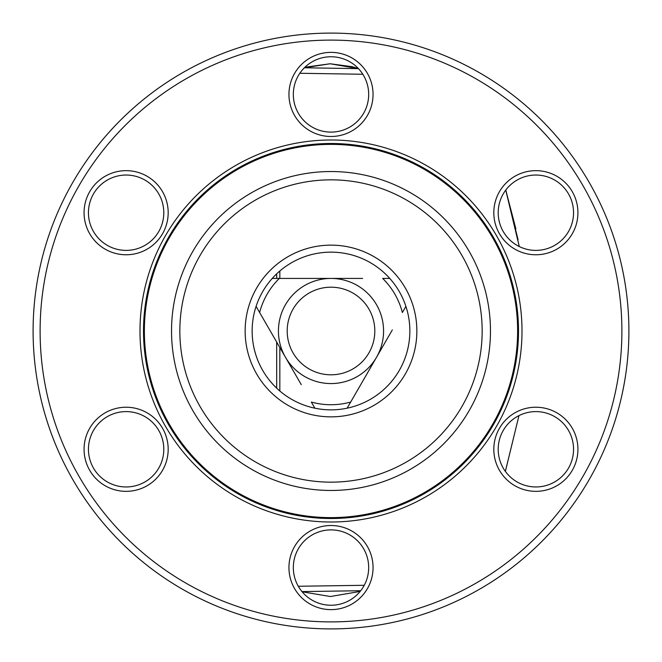 <?xml version="1.0" encoding="UTF-8"?>
<svg xmlns="http://www.w3.org/2000/svg" width="662" height="662" viewBox="0 0 662 662"><rect width="100%" height="100%" fill="white"/><g stroke="black" fill="none" stroke-linecap="round" stroke-linejoin="round"><path stroke-width="0.99" d="M331 628.9A297.9 297.9 0 0 0 628.9 331A297.9 297.9 0 0 0 331 33.1A297.9 297.9 0 0 0 33.1 331A297.9 297.9 0 0 0 331 628.9M331 621.891A290.891 290.891 0 0 1 40.109 331A290.891 290.891 0 0 1 331 40.109A290.891 290.891 0 0 1 621.891 331A290.891 290.891 0 0 1 331 621.891M331 518.503A187.503 187.503 0 0 1 143.497 331A187.503 187.503 0 0 1 331 143.497A187.503 187.503 0 0 1 518.503 331A187.503 187.503 0 0 1 331 518.503M331 139.996A191.004 191.004 0 0 0 139.996 331A191.004 191.004 0 0 0 331 522.004A191.004 191.004 0 0 0 522.004 331A191.004 191.004 0 0 0 331 139.996M293.324 567.566A37.676 37.676 0 0 1 331 529.89A37.676 37.676 0 0 1 368.676 567.566A37.676 37.676 0 0 1 331 605.242A37.676 37.676 0 0 1 293.324 567.566M288.946 567.566A42.054 42.054 0 0 0 331 609.628A42.054 42.054 0 0 0 373.054 567.566A42.054 42.054 0 0 0 331 525.512A42.054 42.054 0 0 0 288.946 567.566M517.039 481.911A37.676 37.676 0 0 1 503.244 430.449A37.676 37.676 0 0 1 554.715 416.655A37.676 37.676 0 0 1 568.501 468.125A37.676 37.676 0 0 1 517.039 481.911M514.846 485.709A42.054 42.054 0 0 0 572.299 470.31A42.054 42.054 0 0 0 556.899 412.865A42.054 42.054 0 0 0 499.454 428.256A42.054 42.054 0 0 0 514.846 485.709M554.715 245.345A37.676 37.676 0 0 1 503.244 231.551A37.676 37.676 0 0 1 517.039 180.089A37.676 37.676 0 0 1 568.501 193.875A37.676 37.676 0 0 1 554.715 245.345M556.899 249.135A42.054 42.054 0 0 0 572.299 191.69A42.054 42.054 0 0 0 514.846 176.291A42.054 42.054 0 0 0 499.454 233.744A42.054 42.054 0 0 0 556.899 249.135M368.676 94.434A37.676 37.676 0 0 1 331 132.11A37.676 37.676 0 0 1 293.324 94.434A37.676 37.676 0 0 1 331 56.758A37.676 37.676 0 0 1 368.676 94.434M373.054 94.434A42.054 42.054 0 0 0 331 52.372A42.054 42.054 0 0 0 288.946 94.434A42.054 42.054 0 0 0 331 136.488A42.054 42.054 0 0 0 373.054 94.434M144.961 180.089A37.676 37.676 0 0 1 158.756 231.551A37.676 37.676 0 0 1 107.285 245.345A37.676 37.676 0 0 1 93.499 193.875A37.676 37.676 0 0 1 144.961 180.089M147.154 176.291A42.054 42.054 0 0 0 89.701 191.69A42.054 42.054 0 0 0 105.101 249.135A42.054 42.054 0 0 0 162.546 233.744A42.054 42.054 0 0 0 147.154 176.291M107.285 416.655A37.676 37.676 0 0 1 158.756 430.449A37.676 37.676 0 0 1 144.961 481.911A37.676 37.676 0 0 1 93.499 468.125A37.676 37.676 0 0 1 107.285 416.655M105.101 412.865A42.054 42.054 0 0 0 89.701 470.31A42.054 42.054 0 0 0 147.154 485.709A42.054 42.054 0 0 0 162.546 428.256A42.054 42.054 0 0 0 105.101 412.865M331 252.148A78.852 78.852 0 0 0 252.148 331A78.852 78.852 0 0 0 331 409.852A78.852 78.852 0 0 0 409.852 331A78.852 78.852 0 0 0 331 252.148M331 383.571A52.571 52.571 0 0 0 383.571 331A52.571 52.571 0 0 0 331 278.429A52.571 52.571 0 0 0 278.429 331A52.571 52.571 0 0 0 331 383.571M331 374.808A43.808 43.808 0 0 1 287.192 331A43.808 43.808 0 0 1 331 287.192A43.808 43.808 0 0 1 374.808 331A43.808 43.808 0 0 1 331 374.808M347.136 408.189L392.326 329.924M352.258 66.721L330.123 63.767L358.448 68.625L352.92 66.903M330.677 596.479L357.852 591.828L360.633 590.835L357.852 591.828L330.694 596.479M330.123 596.479L302.402 591.828L330.123 596.479M358.415 591.629L357.67 591.886M357.728 68.376L358.407 68.608M331 245.139A85.861 85.861 0 0 0 245.139 331A85.861 85.861 0 0 0 331 416.861A85.861 85.861 0 0 0 416.861 331A85.861 85.861 0 0 0 331 245.139M331 179.841A151.159 151.159 0 0 0 179.841 331A151.159 151.159 0 0 0 331 482.159A151.159 151.159 0 0 0 482.159 331A151.159 151.159 0 0 0 331 179.841M331 171.532A159.468 159.468 0 0 0 171.532 331A159.468 159.468 0 0 0 331 490.468A159.468 159.468 0 0 0 490.468 331A159.468 159.468 0 0 0 331 171.532M331 517.626A186.626 186.626 0 0 0 517.626 331A186.626 186.626 0 0 0 331 144.374A186.626 186.626 0 0 0 144.374 331A186.626 186.626 0 0 0 331 517.626M279.827 391.002L279.827 347.517M279.827 278.429L279.827 270.998M505.363 471.385L518.958 415.62L505.379 471.41M519.289 246.545L505.743 190.093M505.801 190.019L518.065 239.752M515.88 228.878L505.751 190.093M276.675 273.836L276.675 278.429M276.675 342.047L276.675 388.164M302.584 591.886L302.087 591.72M307.077 66.978L304.371 67.781L330.123 63.767L307.309 66.912M358.448 68.633L304.371 67.781M301.971 591.588L360.716 590.727M299.836 73.267L362.826 74.268M364.249 585.291L298.289 586.259M256.086 306.382L301.268 384.647M269.674 329.924L259.628 312.522A73.722 73.722 0 0 1 279.314 278.429L299.406 278.429M360.732 384.647L350.686 402.049A73.722 73.722 0 0 1 311.314 402.049L314.864 408.189M389.777 278.429L382.686 278.429A73.722 73.722 0 0 1 402.372 312.522L405.914 306.382M362.594 278.429L272.223 278.429"/></g></svg>
